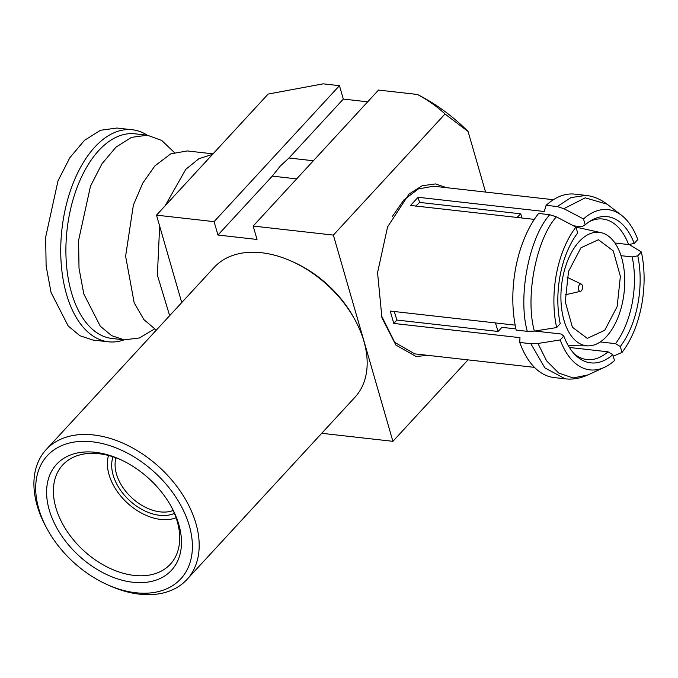 <?xml version="1.0" encoding="UTF-8"?>
<svg xmlns="http://www.w3.org/2000/svg" width="678" height="678" viewBox="0 0 678 678"><rect width="100%" height="100%" fill="white"/><g stroke="black" fill="none" stroke-linecap="round" stroke-linejoin="round"><path stroke-width="1.02" d="M581.377 290.76A3.721 2.051 96.4 0 0 582.572 287.057A3.721 2.051 96.4 0 0 581.283 284.074A3.721 2.051 96.4 0 0 579.597 284.574A3.721 2.051 96.4 0 0 578.453 288.955A3.721 2.051 96.4 0 0 580.461 291.337A3.721 2.051 96.4 0 0 581.377 290.76M580.919 247.809L568.511 271.497L565.274 301.752L572.41 327.245L587.267 338.356L604.734 330.305L617.141 306.617L620.378 276.361L613.243 250.86L598.386 239.749L580.919 247.809M579.139 241.622A57.062 31.468 -83.6 0 1 601.022 232.647A57.062 31.468 -83.6 0 1 624.608 276.022A57.062 31.468 -83.6 0 1 606.522 336.491A57.062 31.468 -83.6 0 1 588.25 345.873A57.062 31.468 -83.6 0 1 561.265 305.269A57.062 31.468 -83.6 0 1 579.139 241.622M546.137 205.307A92.301 50.901 96.4 0 1 574.783 194.137L585.894 195.391L570.961 197.603L557.24 206.561L546.137 205.307L544.248 211.502L418.063 197.273L419.546 202.408L520.729 213.816L521.933 217.994M520.729 213.816L516.882 217.604M495.44 322.923L498.101 331.457L396.91 320.05L393.791 323.44L519.975 337.661L519.746 342.458A92.301 50.901 96.4 0 0 554.104 377.57L565.206 378.824C572.63 379.705 580.19 378.417 587.868 374.968L573.071 377.96L558.68 373.036L546.57 360.772L537.942 343.475L560.214 339.941L563.799 336.051L561.138 334.008L534.764 331.042M515.916 328.915L501.906 327.33L498.101 331.457M574.393 353.992A70.715 38.993 96.4 0 0 586.962 359.552A70.715 38.993 96.4 0 0 607.996 351.814L612.802 354.679L614.497 360.569A80.64 44.468 96.4 0 1 604.429 367.332A80.64 44.468 96.4 0 1 560.214 339.941M569.384 347.467L607.996 351.814M573.563 225.833L581.775 226.757L585.199 224.825A73.58 40.578 96.4 0 1 591.224 220.435A73.58 40.578 96.4 0 1 634.201 243.444L628.625 244.563A70.715 38.993 96.4 0 0 602.81 219.019A70.715 38.993 96.4 0 0 589.309 221.647M628.625 244.563L614.954 243.021M600.25 341.941L615.514 343.661A70.715 38.993 96.4 0 0 632.201 256.937L637.769 255.818A73.58 40.578 96.4 0 1 620.319 346.517L622.023 352.416A80.64 44.468 96.4 0 0 641.354 251.936L637.769 255.818M621.014 255.674L632.201 256.937M620.319 346.517L615.514 343.661M613.234 356.187L622.023 352.416M563.799 336.051A73.58 40.578 96.4 0 0 575.986 355.594A73.58 40.578 96.4 0 0 612.802 354.679M575.969 227.088L577.673 232.986A73.58 40.578 96.4 0 0 560.223 323.677L556.646 327.567L534.366 331.101C524.984 297.201 536.095 239.478 556.35 216.841L575.969 227.088A80.64 44.468 96.4 0 0 556.646 327.567M392.418 216.341L403.91 199.917L418.47 188.874L433.598 186.213L553.375 199.713M418.063 197.273L410.537 205.434L534.332 219.392M634.201 243.444L637.778 239.563A80.64 44.468 96.4 0 0 621.565 215.324A80.64 44.468 96.4 0 0 583.495 218.935L585.199 224.825M534.467 367.366L414.699 353.865L394.791 342.407L381.256 315.329M415.699 206.197L419.546 202.408M583.495 218.935L563.867 208.68L585.224 197.84L607.124 204.197L621.565 215.324M557.24 206.561L563.867 208.68M641.354 251.936L629.176 244.512M515.161 325.152L390.214 311.066L393.791 323.44M446.556 187.67L435.547 183.933L422.199 185.747L409.097 193.984L387.596 226.859L377.553 272.675L381.943 317.812L395.893 345.06L416.089 356.518L427.665 355.323M537.942 343.475L530.857 343.712L544.832 367.857L565.206 378.824M556.35 216.841L549.714 214.714C529.018 237.766 517.67 296.769 527.281 331.339L534.366 331.101M519.746 342.458L530.857 343.712M394.249 311.516L396.91 320.05M527.281 331.339L516.178 330.084A92.301 50.901 96.4 0 1 538.612 213.46L549.714 214.714M485.567 192.069L468.091 131.515L445.014 114.006L333.373 235.096L392.901 441.327L468.006 359.874M107.217 584.622L109.353 585.58A95.776 63.842 -137.3 0 0 139.524 594.165A95.776 63.842 -137.3 0 0 186.959 579.478L354.95 397.266A95.776 63.842 -137.3 0 0 354.747 319.423L353.611 317.372A90.81 60.537 -137.3 0 0 293.862 262.284L291.726 261.327A95.776 63.842 -137.3 0 0 261.555 252.741A95.776 63.842 -137.3 0 0 214.121 267.437L46.138 449.641A95.776 63.842 -137.3 0 0 46.341 527.484L47.468 529.535A90.81 60.537 -137.3 0 0 107.217 584.622A90.81 60.537 -137.3 0 0 135.829 592.758A90.81 60.537 -137.3 0 0 189.315 525.764A90.81 60.537 -137.3 0 0 92.25 441.793A90.81 60.537 -137.3 0 0 47.468 529.535M392.901 441.327L321.719 433.301M214.087 221.647L156.499 215.155L268.141 94.064L323.177 83.835L339.449 85.674L214.087 221.647L217.952 235.046L257.03 239.453L253.165 226.054L333.373 235.096M181.729 302.566L156.499 215.155M253.165 226.054L378.527 90.072L417.428 94.462C428.072 100.217 437.268 106.726 445.014 114.006M417.428 94.462A136.464 90.971 42.7 0 1 468.091 131.515M339.449 85.674L343.322 99.073L367.696 101.827M354.747 319.423A95.776 63.842 -137.3 0 0 291.726 261.327M186.959 579.478A95.776 63.842 -137.3 0 0 182.306 494.194A95.776 63.842 -137.3 0 0 93.572 434.954A95.776 63.842 -137.3 0 0 46.138 449.641M296.659 178.873L272.285 176.119L280.336 166.017L288.989 157.999L343.322 99.073M217.952 235.046L272.285 176.119M313.363 160.754L288.989 157.999M95.293 452.311A78.156 52.096 42.7 0 1 119.913 459.32A78.156 52.096 42.7 0 1 171.339 506.729A78.156 52.096 42.7 0 1 132.795 582.241A78.156 52.096 42.7 0 1 49.257 509.975A78.156 52.096 42.7 0 1 95.293 452.311M170.754 505.686A73.19 48.791 42.7 0 1 170.364 564.172A73.19 48.791 42.7 0 1 134.108 575.402A73.19 48.791 42.7 0 1 66.291 530.12A73.19 48.791 42.7 0 1 62.732 464.947A73.19 48.791 42.7 0 1 98.988 453.718A73.19 48.791 42.7 0 1 120.998 459.811M108.514 455.489A48.384 32.256 -137.3 0 0 109.039 474.685A48.384 32.256 -137.3 0 0 176.077 517.78M113.04 456.803A43.417 28.942 -137.3 0 0 113.15 475.142A43.417 28.942 -137.3 0 0 174.399 513.373M173.144 510.5A40.943 27.29 -137.3 0 1 116.463 474.015A40.943 27.29 42.7 0 1 116.006 457.82M156.304 330.144L143.897 319.609L134.185 302.829L125.616 256.233L133.363 205.146L142.761 183.119L154.931 165.856L170.78 153.847L187.247 150.94L213.019 153.847M212.561 154.347L198.857 158.737L185.78 169.339L165.186 205.731M169.661 315.66L157.372 275.132L159.661 226.113M108.446 341.805L93.022 340.068L79.919 335.729L68.19 325.982L51.07 292.523L46.121 266.056L45.663 237.147L58.011 180.789L69.851 157.72L84.386 140.422L100.471 130.278L116.93 128.032L132.354 129.769A106.692 58.833 96.4 0 0 73.427 182.552A106.692 58.833 96.4 0 0 66.495 294.26A106.692 58.833 96.4 0 0 108.446 341.805A106.692 58.833 96.4 0 0 124.167 339.831M174.288 152.44L161.711 140.448L147.363 135.21L135.015 133.82A102.971 56.782 96.4 0 0 78.148 184.755A102.971 56.782 96.4 0 0 71.461 292.565A102.971 56.782 96.4 0 0 111.946 338.458L124.286 339.848L139.439 337.949L154.372 329.05M147.245 135.193A106.692 58.833 96.4 0 0 132.354 129.769M147.363 135.21L131.524 137.354L115.989 147.134L101.954 163.805L90.505 186.111L78.589 240.376L79.012 268.285L83.801 293.955L100.319 326.254L111.667 335.661L124.286 339.848M581.283 284.074L567.062 277.226M565.079 294.854L580.461 291.337M568.325 345.721L588.25 345.873M601.022 232.647L575.986 227.13M587.868 374.968L604.429 367.332M585.894 195.391C593.318 196.179 600.394 199.112 607.124 204.197"/></g></svg>
